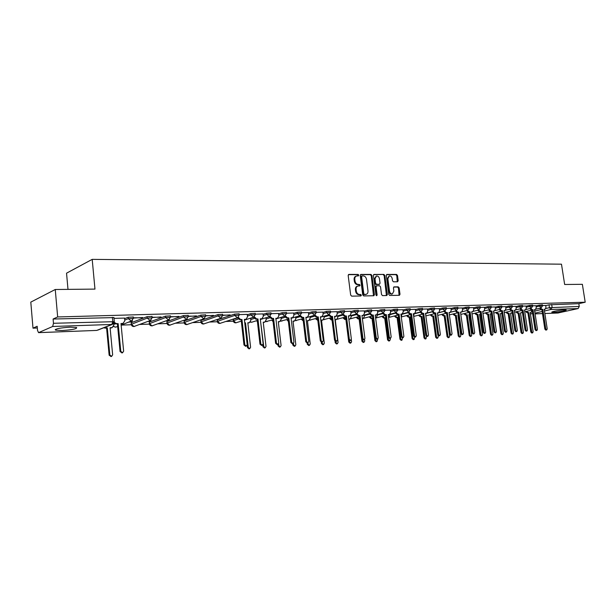 <?xml version="1.0" encoding="UTF-8"?>
<svg xmlns="http://www.w3.org/2000/svg" width="616" height="616" viewBox="0 0 616 616"><rect width="100%" height="100%" fill="white"/><g stroke="black" fill="none" stroke-linecap="round" stroke-linejoin="round"><path stroke-width="0.92" d="M358.805 275.167L358.112 274.42L348.918 274.413L348.179 275.498L350.673 295.072L351.682 296.15L360.876 295.98L361.384 295.218L360.683 294.471L359.505 294.486C357.804 294.309 356.733 293.17 356.294 291.068L356.087 289.443C355.963 287.603 356.587 286.455 357.958 286.001L359.69 285.932L360.09 285.177L359.398 284.43L358.212 284.438C356.518 284.245 355.447 283.098 355.009 281.004L354.801 279.379C354.677 277.562 355.293 276.43 356.641 275.976L358.404 275.914L358.805 275.167M358.019 275.922L357.426 274.644L348.41 274.644M360.568 295.988L359.998 294.679L358.82 294.702L359.505 294.486M359.297 285.94L358.712 284.646L357.526 284.661L358.212 284.438M237.56 317.948L233.349 319.319L233.225 320.713M239.054 313.86L234.565 314.106L217.348 319.858L217.232 321.259M222.499 314.353L217.933 314.599L200.955 320.405L200.862 321.814M205.536 314.861L200.878 315.099L184.161 320.959L184.084 322.384M188.142 315.384L183.391 315.615L166.951 321.537L166.898 322.961M170.301 315.916L165.45 316.147L149.318 322.122L149.272 323.562M151.99 316.462L147.047 316.686L131.231 322.73L131.208 324.17M70.162 327.165C59.737 327.874 54.909 328.882 55.671 330.176L62.216 330.515C72.503 329.806 77.293 328.805 76.584 327.512L70.162 327.165M564.472 309.887C560.26 309.987 550.573 311.812 551.905 312.243L553.553 312.343C557.75 312.235 567.351 310.441 566.081 309.994L564.472 309.887M397.528 281.774L398.19 280.719L397.489 275.46L396.542 274.42L386.964 274.42L386.286 275.468L388.796 294.433L389.751 295.472L399.453 295.295L400 294.248L399.145 287.872L398.205 286.833L393.994 286.887L393.447 287.934L393.87 291.106L392.392 293.917C390.914 293.994 389.951 293.077 389.512 291.168L387.857 278.702L389.312 275.93C390.806 275.845 391.776 276.769 392.215 278.686L392.492 280.75L393.447 281.797L397.528 281.774M38.693 332.617L96.72 330.422L111.904 324.455L52.683 326.48L38.546 332.648L37.514 330.376L37.168 326.264L32.995 328.166L30.8 302.117L55.255 289.497L94.964 289.104L92.2 259.367L561.484 264.179L564.656 284.492L582.366 284.315L585.2 302.217L57.665 316.955L53.099 319.026L53.469 323.285L114.299 321.683M55.255 289.497L57.665 316.955M371.933 275.483L370.955 274.42L360.953 274.42L360.237 275.491L362.732 294.872L363.733 295.934L373.866 295.742L374.436 294.671L371.933 275.483L371.248 275.706L370.27 274.644L360.46 274.644M374.105 274.42L383.891 274.42L384.846 275.475L387.356 294.456L386.794 295.518L382.505 295.603L381.535 294.556L380.519 286.802L379.548 285.755L376.622 285.793L376.06 286.848L377.115 294.949L376.715 295.695L375.945 294.972L373.404 275.483L373.727 274.543M545.714 305.605L549.01 304.835L549.449 307.684L579.263 306.452L578.116 308.562L557.904 312.997M32.995 328.166L37.314 328.012M121.144 325.102L131.308 324.748M139.74 324.455L149.372 324.124M157.865 323.824L166.99 323.508M175.537 323.207L184.184 322.907M192.777 322.615L200.955 322.33M209.602 322.029L217.325 321.76M226.018 321.46L233.31 321.205M67.991 289.366L66.543 273.181L92.2 259.367M585.2 302.217L578.824 303.673L579.263 306.452M52.683 326.48L53.469 323.285M124.54 318.095L113.983 318.364M128.782 322.16L131.524 321.783M131.547 322.068L132.371 321.76L129.599 321.845M133.31 318.087L142.658 317.51M142.689 317.81L133.279 317.787M147.547 321.544L149.688 321.19M149.711 321.475L150.55 321.159L148.379 321.236M152.098 317.525L161.053 316.955M161.084 317.248L152.067 317.225M165.827 320.944L167.398 320.613M167.421 320.89L168.276 320.582L166.682 320.636M170.409 316.971L178.971 316.416M179.002 316.709L170.378 316.678M183.645 320.358L184.669 320.05M184.7 320.32L185.57 320.02L184.515 320.05M188.25 316.431L196.45 315.892M196.481 316.185L188.219 316.139M201.024 319.789L201.54 319.604M205.652 315.908L213.49 315.384M213.521 315.669L205.621 315.615M218.01 319.227L218.865 318.926M222.615 315.392L230.122 314.884M230.153 315.169L222.584 315.107M238.284 317.302L240.617 319.496L241.965 319.458L244.806 344.783L246.308 346.077L247.193 344.652L244.352 319.373L246.015 319.288L247.486 316.886L247.316 314.368L239.139 314.614M263.055 313.929L255.286 314.129M278.532 313.467L271.055 313.66M293.647 313.013L286.455 313.197M308.416 312.566L301.486 312.743M315.007 315.076L317.071 316.924L318.264 316.886L321.19 340.748L322.53 341.98L323.308 340.633L320.382 316.817L321.837 316.74L323.138 314.476L322.961 312.104L316.177 312.304M329.306 314.645L331.316 316.447L332.494 316.408L335.427 339.994L336.736 341.21L337.499 339.886L334.565 316.339L335.974 316.27L337.245 314.021L337.06 311.681L330.538 311.873M350.743 311.296L344.567 311.457M364.233 310.895L358.289 311.041M377.431 310.495L371.71 310.641M390.336 310.11L384.831 310.248M402.972 309.733L397.674 309.863M403.157 311.119L406.622 310.195L410.479 313.783L411.503 313.744L414.483 335.828L415.646 336.967L416.3 335.728L413.321 313.683L414.537 313.629L415.631 311.527L415.446 309.332L410.241 309.486M427.45 308.993L422.545 309.116M439.308 308.639L434.596 308.755M450.927 308.293L446.392 308.4M462.308 307.946L457.95 308.054M473.465 307.615L469.277 307.715M478.601 310.025L480.164 311.434L481.073 311.403L484.068 332.155L485.108 333.233L485.67 332.07L482.675 311.35L483.737 311.303L484.692 309.324L484.499 307.261L480.372 307.384M489.443 309.686L490.975 311.072L491.868 311.041L494.864 331.585L495.888 332.655L496.434 331.5L493.439 310.988L494.479 310.941L495.41 308.986L495.218 306.937L491.245 307.061M505.62 306.645L501.909 306.737M515.931 306.337L512.358 306.421M526.041 306.036L522.614 306.113M530.746 308.377L532.17 309.686L532.994 309.656L535.982 329.414L536.936 330.445L537.445 329.337L534.449 309.609L535.404 309.563L536.251 307.677L536.059 305.713L532.671 305.813M535.982 305.898L539.293 305.12L539.447 306.144L542.588 305.852M526.064 306.206L529.39 305.413L529.544 306.445L532.725 306.152M515.954 306.514L519.288 305.713L519.45 306.753L522.668 306.46M505.651 306.83L509.001 306.013L509.155 307.068L512.412 306.776M495.141 307.145L498.498 306.321L498.66 307.384L501.963 307.091M484.422 307.476L487.795 306.637L487.957 307.715L491.298 307.423M473.488 307.808L476.876 306.96L477.03 308.046L480.426 307.754M462.339 308.154L465.735 307.292L465.896 308.385L469.33 308.092M450.958 308.5L454.369 307.623L454.523 308.731L458.004 308.439M439.339 308.855L442.765 307.969L442.919 309.086L446.446 308.793M427.481 309.217L430.915 308.316L431.069 309.448L434.65 309.163M415.369 309.586L418.818 308.67L418.972 309.817L422.607 309.532M403.003 309.971L406.46 309.04L406.622 310.195L410.302 309.91M390.375 310.356L393.84 309.409L393.994 310.58L397.736 310.295M377.462 310.757L380.942 309.786L381.096 310.972L384.892 310.687M364.272 311.165L367.76 310.179L367.914 311.373L371.764 311.095M350.781 311.58L354.277 310.58L354.431 311.781L358.35 311.504M336.99 312.004L340.502 310.98L340.648 312.204L344.629 311.927M322.884 312.435L326.403 311.396L326.557 312.635L330.592 312.358M308.454 312.882L311.981 311.827L312.127 313.074L316.239 312.805M293.686 313.344L297.22 312.258L297.374 313.521L301.547 313.251M278.571 313.814L282.113 312.705L282.259 313.983L286.517 313.721M250.612 318.28L253.592 317.325M263.094 314.291L266.643 313.159L266.79 314.453L271.117 314.191M247.247 314.784L250.797 313.629L250.951 314.938L255.355 314.684M124.594 318.649L128.151 317.248L128.29 318.68L133.341 318.457M545.691 305.444L542.542 305.521M542.434 304.828L539.293 305.12M532.571 305.12L529.39 305.413M522.507 305.421L519.288 305.713M512.258 305.721L509.001 306.013M501.801 306.036L498.498 306.321M491.145 306.352L487.795 306.637M480.264 306.676L476.876 306.96M469.169 306.999L465.735 307.292M457.85 307.338L454.369 307.623M446.292 307.684L442.765 307.969M434.496 308.031L430.915 308.316M422.445 308.393L418.818 308.67M410.148 308.755L406.46 309.04M397.574 309.132L393.84 309.409M384.738 309.509L380.942 309.786M371.61 309.902L367.76 310.179M358.196 310.302L354.277 310.58M344.475 310.71L340.502 310.98M330.445 311.126L326.403 311.396M316.085 311.557L311.981 311.827M301.401 311.996L297.22 312.258M286.363 312.443L282.113 312.705M270.971 312.905L266.643 313.159M255.201 313.375L250.797 313.629M133.202 317.024L128.151 317.248M578.824 303.673L549.01 304.835M53.099 319.026L113.914 317.602M356.279 276.099L355.963 276.207C354.608 276.653 354 277.785 354.123 279.602L354.801 279.379M357.526 284.661C355.832 284.461 354.762 283.322 354.331 281.227L354.123 279.602M357.619 286.109L357.272 286.217C355.902 286.671 355.286 287.818 355.409 289.659L356.087 289.443M358.82 294.702C357.118 294.517 356.048 293.378 355.617 291.276L355.409 289.659M373.504 295.765L371.248 275.706M362.093 275.922L361.592 276.669L363.779 293.663L364.472 294.41L366.127 294.34C367.498 293.894 368.114 292.746 367.983 290.906L366.489 279.333C366.058 277.262 365.003 276.122 363.325 275.914L362.093 275.922M361.407 276.145L360.907 276.892L361.592 276.669M365.742 294.456L363.786 294.617L363.094 293.87L360.907 276.892M373.619 274.644L383.891 274.42M386.425 295.534L384.161 275.691L383.198 274.644M376.068 285.993L375.375 287.064L376.43 295.156L377.115 294.949M376.361 295.634L376.43 295.156M379.464 278.779C379.009 276.838 378.024 275.914 376.491 275.999L375.005 278.794L375.591 283.237L376.561 284.292L379.487 284.253L380.041 283.198L379.464 278.779M376.222 276.084L374.32 279.017L375.005 278.794M379.009 284.376L375.875 284.507L374.898 283.452L374.32 279.017M389.058 276.007L387.164 278.917L387.857 278.702M391.915 294.055L391.699 294.125C390.213 294.194 389.258 293.285 388.819 291.376L387.164 278.917M399.076 295.31L398.452 288.08L397.505 287.041L393.67 287.079M397.289 281.774L396.796 275.683L395.849 274.644L386.494 274.644M111.989 327.681L110.118 327.989M104.327 327.55L107.284 327.851L109.841 354.993L111.596 356.371L112.651 354.839L110.095 327.75L112.12 327.635L113.86 325.063L113.714 323.508M111.157 356.518L109.148 355.232L106.599 328.12L103.642 327.82M106.599 328.12L107.284 327.851M114.237 322.422L116.532 323.677L118.141 323.623L115.808 323.954L113.929 323.2M122.884 323.477L121.013 323.785M122.107 352.883L120.066 351.567L117.425 323.9M118.141 323.623L120.79 351.328L122.576 352.729L123.639 351.174L120.99 323.531L123.038 323.415L124.802 320.797L124.532 318.048M248.895 322.83L247.84 322.969M244.745 322.861L245.515 322.838L248.279 347.393L249.726 348.656L250.589 347.27L247.817 322.753L249.418 322.668L250.851 320.328L250.604 318.164M249.049 348.841L247.478 347.616L247.193 345.037M241.38 321.737L241.195 321.175M244.768 323.069L245.515 322.838M264.241 322.276L263.255 322.407M260.684 322.284L263.764 346.546L265.18 347.794L266.02 346.423L263.232 322.191L264.795 322.106L266.189 319.796L265.95 317.771M264.487 347.978L262.963 346.77L262.755 344.975M257.457 321.96L256.733 320.659M279.233 321.737L278.324 321.86M278.655 343.651L278.894 345.715L280.28 346.947L281.096 345.599L278.293 321.644L279.818 321.567L281.173 319.281L280.95 317.379M272.726 319.904L272.957 320.528M279.564 347.139L278.078 345.938L277.901 344.375L278.725 342.989L275.845 318.31L277.416 318.233L278.817 315.885L278.532 313.436M273.104 321.783L271.918 320.151M293.886 321.213L293.039 321.321M293.501 343.382L293.686 344.906L295.041 346.123L295.834 344.791L293.016 321.113L294.494 321.036L295.819 318.772L295.611 316.994M287.572 319.411L288.28 320.659M294.302 346.315L292.854 345.122L292.685 343.674M288.365 321.429L286.756 319.658M308.216 320.697L307.43 320.797M307.969 342.765L308.131 344.113L309.463 345.314L310.241 343.998L307.407 320.59L308.847 320.512L310.141 318.28L309.94 316.609M302.079 318.926L303.211 320.474M308.716 345.507L307.299 344.329L307.138 342.981L305.767 341.741L302.864 317.625L301.64 317.671L299.538 315.815M303.264 320.951L301.255 319.173M322.23 320.189L321.506 320.281M322.106 342.088L322.26 343.335L323.562 344.529L324.316 343.22L321.475 320.074L322.884 320.004L324.147 317.794L323.954 316.224M316.27 318.457L317.779 320.135M322.799 344.721L321.421 343.551L321.259 342.18M317.81 320.42L315.438 318.695M335.936 319.696L335.266 319.781M336.736 341.21L335.866 341.433L336.082 342.581L337.352 343.759L338.092 342.465L335.235 319.581L336.606 319.504L337.845 317.325L337.66 315.846M330.145 317.987L332.009 319.696L331.246 319.927L329.306 318.226M336.582 343.951L335.235 342.789L335.035 341.172M332.032 319.904L331.246 319.927M349.349 319.211L348.856 319.288M348.825 319.088L350.034 319.019L351.243 316.855L351.066 315.469M343.72 317.533L345.907 319.188M349.449 340.687L349.595 341.834L350.843 343.004L351.567 341.726L351.32 339.778M350.057 343.197L348.748 342.049L345.892 319.396L344.775 319.435L342.873 317.771M362.385 318.595L363.178 318.541L364.356 316.408L364.187 315.099M356.995 317.086L359.498 318.695M362.655 339.793L362.824 341.11L364.048 342.265L364.749 341.002L364.564 339.562M362.47 318.741L362.963 318.572M363.248 342.457L361.962 341.318L359.097 318.911L358.012 318.949L356.148 317.325M359.097 318.911L359.513 318.803M375.645 318.11L377.192 315.962L377.031 314.73M369.993 316.647L371.818 318.249L372.796 318.218M375.529 338.577L375.768 340.402L376.961 341.549L378.193 337.737L375.229 314.969L376.545 314.907L377.724 312.736L377.423 310.472M376.153 341.734L374.905 340.61L372.025 318.441L370.963 318.48L369.138 316.886M372.025 318.441L372.796 318.233M382.713 316.224L384.5 317.787L385.547 317.748L388.434 339.709L389.612 340.84L390.275 339.601L390.12 338.407M388.611 317.625L389.759 315.531L389.612 314.437M388.796 341.033L387.564 339.909L384.684 317.979L383.645 318.018L381.858 316.455M384.684 317.979L385.547 317.748M395.172 315.8L396.92 317.34L397.944 317.302L400.839 339.023L401.994 340.147L402.494 337.807M401.293 317.055L401.925 314.098L403.264 311.919L402.972 309.702M401.17 340.34L399.969 339.231L397.081 317.525L396.057 317.563L394.309 316.031M397.081 317.525L397.944 317.302M407.368 315.384L409.086 316.894L410.087 316.863L412.982 338.353L414.114 339.47L414.607 337.191M413.683 316.362L413.99 313.775M414.114 339.47L413.244 339.67L412.112 338.561L409.217 317.086L408.216 317.125L406.506 315.615M409.217 317.086L410.087 316.863M419.319 314.984L420.998 316.462L421.983 316.431L424.886 337.707L425.995 338.808L426.457 336.444M425.787 315.484L425.802 313.444M425.995 338.808L425.117 339.008L424.008 337.907L421.113 316.655L420.127 316.686L418.449 315.207M421.113 316.655L421.983 316.431M241.965 319.458L239.801 319.758L237.499 317.71M245.499 319.458L244.375 319.604M245.622 346.269L243.99 345.006L241.156 319.719M254.37 316.847L256.641 318.957L257.958 318.919L255.817 319.219L253.569 317.217M261.353 318.926L260.314 319.065M261.577 345.414L259.99 344.167L257.134 319.173M257.958 318.919L260.822 343.936L262.285 345.214L263.147 343.813L260.283 318.834L261.9 318.757L263.34 316.378L263.055 313.898M270.07 316.393L272.287 318.434L273.573 318.387L271.456 318.688L269.254 316.74M276.838 318.41L275.868 318.541M277.154 344.575L275.614 343.335L272.742 318.649M273.573 318.387L276.453 343.112L277.885 344.382L277.046 344.606M285.4 315.946L287.564 317.918L288.819 317.879L286.725 318.172L284.577 316.27M291.961 317.91L291.068 318.025M292.369 343.759L290.868 342.527L287.98 318.133M288.819 317.879L291.715 342.304L293.116 343.559L293.932 342.188L291.037 317.802L292.569 317.725L293.932 315.4L293.647 312.982M300.377 315.507L302.487 317.417L303.711 317.379L302.864 317.625M306.737 317.417L305.906 317.525M307.23 342.958L307.992 342.758L308.793 341.403L305.882 317.302L307.376 317.225L308.701 314.93L308.416 312.535M303.711 317.379L306.622 341.518L307.992 342.758M318.264 316.886L316.208 317.178L314.16 315.361M321.175 316.932L320.412 317.032M321.752 342.18L320.328 340.971L317.409 317.132M332.494 316.408L330.453 316.693L328.451 314.922M335.296 316.462L334.588 316.555M335.866 341.433L334.557 340.217L331.631 316.655M343.281 314.229L345.253 315.977L346.4 315.939L344.382 316.224L342.419 314.491M349.095 316L348.448 316.085M349.826 340.663L348.464 339.485L345.53 316.185M346.4 315.939L349.341 339.262L350.627 340.463L351.366 339.154L348.417 315.869L349.803 315.8L351.035 313.582L350.743 311.272M356.949 313.814L358.874 315.515L359.998 315.477L357.996 315.762L356.079 314.06M362.601 315.546L362 315.623M363.394 339.932L362.069 338.762L359.12 315.723M359.998 315.477L362.947 338.546L364.21 339.739L364.926 338.438L361.977 315.415L363.317 315.346L364.526 313.151L364.233 310.864M364.418 312.351L367.914 311.373L372.195 315.069L373.296 315.03L371.317 315.307L369.438 313.644M375.806 315.107L375.26 315.176M376.669 339.224L375.367 338.061L372.411 315.276M373.296 315.03L376.26 337.845L377.493 339.023L376.607 339.239M383.391 312.997L385.231 314.63L386.309 314.591L384.346 314.868L382.505 313.244M388.727 314.668L388.226 314.738M389.651 338.523L388.388 337.368L385.423 314.83M386.309 314.591L389.274 337.152L390.49 338.323L391.175 337.052L388.203 314.53L389.481 314.468L390.629 312.32L390.336 310.079M396.188 312.605L397.99 314.199L399.045 314.168L397.097 314.437L395.303 312.843M401.378 314.245L400.924 314.306M402.356 337.838L401.116 336.698L398.152 314.399M399.045 314.168L402.017 336.482L403.203 337.637L403.873 336.382L400.893 314.106L401.94 314.068L401.047 314.306M411.503 313.744L409.578 314.014L407.815 312.451M413.76 313.829L413.351 313.89M414.799 337.168L413.582 336.036L410.61 313.983M420.974 311.827L422.699 313.367L423.708 313.336L421.798 313.606L420.073 312.066M423.708 313.336L426.695 335.181L427.835 336.313L426.927 336.521L425.787 335.389L422.807 313.567M427.835 336.313L428.474 335.089L425.487 313.275L426.672 313.221L427.743 311.142L427.45 308.97M432.979 311.457L434.673 312.966L435.658 312.936L433.772 313.197L432.078 311.688M435.658 312.936L438.646 334.55L439.762 335.674L438.854 335.882L437.737 334.757L434.757 313.167M439.762 335.674L440.386 334.457L437.398 312.874L438.561 312.82L439.601 310.757L439.308 308.616M431.031 314.584L432.678 316.039L433.641 316.008L436.544 337.067L437.63 338.153L438.238 336.967L438.038 335.489M437.63 338.153L436.752 338.353L435.658 337.268L432.763 316.224L431.801 316.262L430.153 314.807M432.763 316.224L433.641 316.008M444.737 311.088L446.392 312.574L447.362 312.535L445.491 312.797L443.828 311.319M447.362 312.535L450.35 333.934L451.451 335.042L450.542 335.25L449.441 334.142L446.454 312.766M451.451 335.042L452.059 333.841L449.064 312.481L450.204 312.428L451.22 310.387L450.927 308.27M442.504 314.191L444.113 315.623L445.06 315.592L447.963 336.436L449.033 337.514L449.634 336.344L446.839 315.523M449.033 337.514L448.148 337.714L447.077 336.636L444.175 315.808L443.235 315.846L441.618 314.414M444.175 315.808L445.06 315.592M456.256 310.726L457.88 312.181L458.828 312.15L457.919 312.381L456.972 312.412L455.347 310.957M460.791 312.25L461.607 312.043L462.601 310.025L462.308 307.923M458.828 312.15L461.823 333.325L462.901 334.426L461.985 334.634L460.907 333.533L457.919 312.381M462.901 334.426L463.494 333.241L460.498 312.096L461.438 312.066M457.919 315.307L458.319 315.215L457.919 315.307M453.746 313.814L455.332 315.215L456.256 315.184L459.159 335.82L460.214 336.89L460.791 335.735L457.888 315.123L458.304 315.107M460.214 336.89L459.328 337.091L458.273 336.02L455.37 315.4L454.446 315.438L452.86 314.029M455.37 315.4L456.256 315.184M467.536 310.372L469.138 311.804L470.062 311.773L468.222 312.027L466.628 310.595M472.11 311.812L472.788 311.673L473.758 309.671L473.458 307.592M470.062 311.773L473.057 332.732L474.112 333.826L473.196 334.026L472.141 332.94L469.153 311.996M474.112 333.826L474.697 332.648L471.702 311.719L472.626 311.688M464.764 313.436L466.32 314.822L467.228 314.784L470.139 335.22L471.171 336.282L471.74 335.135L468.83 314.73L469.538 314.699M471.171 336.282L470.278 336.475L469.246 335.42L466.343 314.999L465.434 315.038L463.887 313.652M466.343 314.999L467.228 314.784M481.073 311.403L479.248 311.658L477.685 310.248M483.052 311.45L483.583 311.319M485.108 333.233L484.191 333.433L483.152 332.355L480.157 311.627M475.575 313.067L477.1 314.43L477.993 314.399L480.903 334.627L481.92 335.681L482.474 334.542L479.556 314.337L480.442 314.306M481.92 335.681L481.027 335.874L480.01 334.827L477.1 314.607L476.214 314.645L474.69 313.282M477.1 314.607L477.993 314.399M491.868 311.041L490.059 311.296L488.527 309.91M493.778 311.088L494.325 310.957M495.888 332.655L494.964 332.856L493.94 331.785L490.952 311.265M486.178 312.705L487.672 314.045L488.542 314.014L491.46 334.049L492.453 335.089L492.993 333.964L490.082 313.96L491.329 313.829M490.413 314.052L490.952 313.929M492.453 335.089L491.56 335.281L490.559 334.242L487.656 314.222L486.786 314.26L485.293 312.92M487.656 314.222L488.542 314.014M500.069 309.348L501.578 310.71L502.448 310.687L500.662 310.934L499.153 309.571M504.296 310.741L505.012 310.587L505.921 308.647L505.62 306.629M502.448 310.687L505.443 331.023L506.452 332.086L505.528 332.286L504.519 331.223L501.532 310.903M506.452 332.086L506.991 330.946L503.996 310.633L504.866 310.603M496.573 312.351L498.044 313.667L498.898 313.636L501.809 333.479L502.795 334.511L503.318 333.402L500.408 313.582L501.886 313.275M502.795 334.511L501.894 334.704L500.916 333.672L498.005 313.844L497.151 313.883L495.688 312.558M498.005 313.844L498.898 313.636M510.495 309.016L511.973 310.364L512.828 310.333L511.057 310.58L509.578 309.24M514.614 310.395L515.338 310.241L516.223 308.316L515.923 306.314M512.828 310.333L515.823 330.476L516.809 331.524L515.885 331.724L514.899 330.676L511.911 310.549M516.809 331.524L517.332 330.399L514.345 310.287L515.199 310.256M506.776 311.996L508.215 313.298L509.055 313.267L511.965 332.925L512.936 333.949L513.451 332.84L510.541 313.213L512.212 312.589M510.81 313.313L511.372 313.182M512.936 333.949L512.035 334.134L511.072 333.117L508.169 313.475L507.33 313.505L505.882 312.212M508.169 313.475L509.055 313.267M520.72 308.701L522.168 310.017L523.007 309.994L522.091 310.21L521.252 310.233L519.796 308.916M524.74 310.056L525.463 309.902L526.333 307.992L526.033 306.013M523.007 309.994L526.002 329.937L526.973 330.977L526.049 331.177L525.078 330.137L522.091 310.21M526.973 330.977L527.488 329.86L524.493 309.94L525.332 309.917M516.785 311.658L518.202 312.936L519.026 312.905L521.937 332.378L522.884 333.395L523.392 332.301L520.482 312.851L521.436 312.805L522.299 311.611M520.72 312.959L521.298 312.82M522.884 333.395L521.983 333.579L521.036 332.571L518.133 313.113L517.309 313.144L515.892 311.865M518.133 313.113L519.026 312.905M532.994 309.656L531.246 309.894L529.829 308.593M534.665 309.717L535.404 309.563M536.936 330.445L536.012 330.638L535.058 329.606L532.078 309.871M526.611 311.319L528.004 312.582L528.813 312.551L531.716 331.839L532.648 332.848L533.148 331.762L530.237 312.497L531.169 312.458L531.924 310.087M530.453 312.605L531.046 312.474M532.648 332.848L531.747 333.033L530.815 332.032L527.912 312.759L527.103 312.789L525.717 311.527M527.912 312.759L528.813 312.551M540.586 308.069L541.988 309.355L542.796 309.324L541.064 309.563L539.662 308.285M544.405 309.394L545.16 309.24L545.984 307.369L545.684 305.428M542.796 309.324L545.784 328.898L546.715 329.914L545.791 330.107L544.852 329.09L541.872 309.54M546.715 329.914L547.208 328.821L544.221 309.278L545.16 309.24M357.426 274.644L358.112 274.42M359.998 294.679L360.683 294.471M358.712 284.646L359.398 284.43M236.382 322.707L236.09 322.799C234.581 323.007 233.626 322.353 233.241 320.851L238.215 319.065M233.349 319.319L233.495 320.597L235.774 322.846L241.31 321.136M220.459 323.269L220.151 323.377C218.611 323.585 217.64 322.93 217.248 321.398L234.711 315.43L239.2 315.176M217.348 319.858L217.487 321.144L219.82 323.415L237.422 317.733L234.711 315.43L234.565 314.106M204.158 323.847L203.819 323.962C202.256 324.178 201.278 323.515 200.878 321.96L218.079 315.939L222.645 315.692M200.955 320.405L201.093 321.706L203.472 324.008L220.851 318.264L218.079 315.939L217.933 314.599M187.464 324.432L187.087 324.563C185.501 324.786 184.507 324.108 184.099 322.538L201.024 316.462L205.682 316.216M184.161 320.959L184.299 322.284L186.725 324.609L203.865 318.811L201.024 316.462L200.878 315.099M170.363 325.032L169.947 325.179C168.337 325.41 167.321 324.724 166.913 323.123L183.537 316.994L188.288 316.755M166.951 321.537L167.09 322.876L169.569 325.225L186.448 319.373L183.537 316.994L183.391 315.615M152.83 325.648L152.383 325.81C150.743 326.049 149.711 325.356 149.295 323.731L165.596 317.54L170.44 317.302M149.318 322.122L149.449 323.477L151.983 325.864L168.584 319.943L165.596 317.54L165.45 316.147M134.865 326.272L134.373 326.457C132.694 326.703 131.647 326.003 131.223 324.347L147.186 318.102L152.137 317.871M131.231 322.73L131.362 324.101L133.949 326.511L150.258 320.536L147.186 318.102L147.047 316.686M531.916 311.735L532.34 311.634M534.68 311.095L541.348 309.555M545.899 308.508L549.449 307.684L550.966 309.486L544.482 310.972M542.172 311.496L534.988 313.136M532.648 313.675L530.422 313.706M535.096 313.86L542.488 313.582L535.096 313.883M558.081 313.013L544.867 313.513L558.296 312.982M578.116 308.562L550.966 309.486L552.113 307.315L551.674 304.466M536.136 306.922L539.447 306.144L541.118 307.946L542.581 305.798L542.427 304.781M526.218 307.23L529.544 306.445L531.246 308.262L532.717 306.098L532.563 305.066M516.108 307.553L519.45 306.753L521.175 308.585L522.661 306.406L522.499 305.367M505.805 307.877L509.155 307.068L510.91 308.916L512.404 306.714L512.25 305.667M495.295 308.208L498.66 307.384L500.446 309.255L501.948 307.038L501.794 305.975M484.576 308.547L487.957 307.715L489.782 309.602L491.291 307.361L491.129 306.283M462.146 311.758L466.643 310.633M473.642 308.885L477.03 308.046L478.894 309.956L480.411 307.692L480.257 306.606M450.642 312.227L455.37 311.034M462.493 309.24L465.896 308.385L467.783 310.31L469.315 308.023L469.161 306.93M438.808 312.736L443.874 311.442M451.112 309.602L454.523 308.731L456.456 310.672L457.996 308.37L457.842 307.269M425.81 313.498L432.139 311.865M439.493 309.971L442.919 309.086L444.883 311.049L446.438 308.724L446.284 307.607M414.006 313.906L420.158 312.297M427.635 310.341L431.069 309.448L433.079 311.426L434.642 309.078L434.488 307.954M401.955 314.314L407.923 312.736M415.523 310.726L418.972 309.817L421.021 311.819L422.591 309.448L422.437 308.308M389.651 314.738L395.433 313.19M377.084 315.176L382.667 313.652M390.521 311.519L393.994 310.58L396.119 312.62L397.72 310.202L397.566 309.04M364.256 315.615L369.631 314.129M377.616 311.927L381.096 310.972L383.267 313.036L384.877 310.595L384.723 309.417M351.143 316.07L356.302 314.622M337.745 316.532L342.681 315.123M350.935 312.774L354.431 311.781L356.695 313.89L358.335 311.403L358.181 310.195M324.047 317.001L328.759 315.638M337.145 313.221L340.648 312.204L342.958 314.329L344.614 311.819L344.46 310.603M310.048 317.486L314.514 316.17M323.038 313.667L326.557 312.635L328.913 314.784L330.584 312.243L330.43 311.011M295.726 317.979L299.946 316.716M308.608 314.129L312.127 313.074L314.545 315.246L316.224 312.682L316.07 311.434M281.081 318.487L285.046 317.279M293.84 314.599L297.374 313.521L299.838 315.723L301.532 313.128L301.386 311.865M266.097 319.011L269.793 317.856M278.725 315.084L282.259 313.983L284.785 316.208L286.502 313.582L286.348 312.312M250.758 319.542L254.192 318.457M263.248 315.577L266.79 314.453L269.377 316.701L271.102 314.052L270.955 312.766M247.393 316.093L250.951 314.938L253.592 317.209L255.332 314.537L255.186 313.228M113.791 324.355L115.046 323.862M124.732 320.074L128.29 318.68L131.447 321.136L133.326 318.256L133.187 316.824M132.502 320.543L121.136 325.102M116.439 326.911L115.454 327.181L113.614 326.434M151.182 320.058L150.258 320.536L152.114 317.679L151.975 316.27M169.392 319.558L168.584 319.943L170.424 317.125L170.278 315.731M187.164 319.05L186.448 319.373L188.265 316.578L188.119 315.207M204.489 318.541L203.865 318.811L205.667 316.046L205.521 314.691M221.406 318.041L220.851 318.264L222.63 315.531L222.484 314.191M237.915 317.54L239.185 315.03L239.031 313.706M254.031 317.048L244.436 320.135M269.77 316.562L260.36 319.519M251.936 322.16L250.396 322.045M285.139 316.085L275.914 318.926M267.128 321.621L265.719 321.537M300.161 315.615L291.106 318.349M281.982 321.09L280.696 321.028M314.83 315.153L305.936 317.787M296.504 320.574L295.326 320.543M329.175 314.699L320.435 317.248M310.703 320.074L309.64 320.058M343.197 314.26L334.611 316.716M324.586 319.573L323.631 319.581M356.91 313.821L348.464 316.2M338.176 319.088L337.322 319.111M351.474 318.618L350.72 318.649M383.445 312.982L376.907 314.768M364.487 318.149L363.825 318.195M377.223 317.694L376.669 317.748M389.697 317.248L389.235 317.302M413.89 316.385L422.876 314.06M489.866 309.579L484.338 310.926M500.531 309.24L495.079 310.556M510.995 308.901L505.613 310.187M521.252 308.57L515.938 309.825M112.374 317.294L112.766 321.383L111.904 324.455L113.575 323.662M55.633 329.722L55.171 329.737M38.546 332.648L96.412 330.43M113.891 317.394L114.283 321.475L112.374 324.393L97.759 330.13M354.331 281.227L355.009 281.004M355.617 291.276L356.294 291.068M348.51 274.551L348.918 274.413M373.75 294.879L374.436 294.671M360.568 274.543L360.953 274.42M370.27 274.644L370.955 274.42M363.094 293.87L363.779 293.663M363.786 294.617L364.472 294.41M365.026 294.594L365.712 294.386M384.161 275.691L384.846 275.475M386.663 294.664L387.356 294.456M375.375 287.064L376.06 286.848M374.898 283.452L375.591 283.237M375.875 284.507L376.561 284.292M378.663 284.484L379.348 284.269M388.819 291.376L389.512 291.168M397.505 287.041L398.205 286.833M398.452 288.08L399.145 287.872M399.307 294.448L400 294.248M395.849 274.644L396.542 274.42M396.796 275.683L397.489 275.46M397.497 280.935L398.19 280.719M110.98 327.958L111.673 327.697M105.005 328.182L105.698 327.912M109.148 355.232L109.841 354.993M116.532 323.677L115.808 323.954M122.592 323.477L121.868 323.754M120.79 351.328L120.066 351.567M248.317 322.953L249.118 322.707M247.478 347.616L248.279 347.393M263.694 322.391L264.503 322.145M262.963 346.77L263.764 346.546M278.725 321.845L279.533 321.598M278.078 345.938L278.894 345.715M293.409 321.306L294.225 321.067M292.854 345.122L293.686 344.906M307.761 320.782L308.593 320.543M307.299 344.329L308.131 344.113M321.798 320.274L322.638 320.035M321.421 343.551L322.26 343.335M335.528 319.773L336.375 319.535M335.235 342.789L336.082 342.581M348.964 319.281L349.811 319.05M344.775 319.435L345.622 319.204M348.748 342.049L349.595 341.834M358.012 318.949L358.858 318.718M361.962 341.318L362.824 341.11M370.963 318.48L371.818 318.249M374.905 340.61L375.768 340.402M383.645 318.018L384.5 317.787M387.564 339.909L388.434 339.709M396.057 317.563L396.92 317.34M399.969 339.231L400.839 339.023M408.216 317.125L409.086 316.894M412.112 338.561L412.982 338.353M420.127 316.686L420.998 316.462M424.008 337.907L424.886 337.707M240.617 319.496L239.801 319.758M245.692 319.327L244.875 319.589M244.806 344.783L243.99 345.006M256.641 318.957L255.817 319.219M261.592 318.795L260.768 319.05M260.822 343.936L259.99 344.167M272.287 318.434L271.456 318.688M277.123 318.272L276.291 318.526M276.453 343.112L275.614 343.335M287.564 317.918L286.725 318.172M292.284 317.764L291.445 318.01M291.715 342.304L290.868 342.527M302.487 317.417L301.64 317.671M307.099 317.263L306.252 317.51M306.622 341.518L305.767 341.741M317.071 316.924L316.208 317.178M321.575 316.77L320.72 317.024M321.19 340.748L320.328 340.971M331.316 316.447L330.453 316.693M335.728 316.301L334.865 316.547M335.427 339.994L334.557 340.217M345.253 315.977L344.382 316.224M349.565 315.831L348.687 316.077M349.341 339.262L348.464 339.485M358.874 315.515L357.996 315.762M363.094 315.377L362.216 315.615M362.947 338.546L362.069 338.762M372.195 315.069L371.317 315.307M376.322 314.93L375.444 315.169M376.26 337.845L375.367 338.061M385.231 314.63L384.346 314.868M389.274 314.491L388.38 314.73M389.274 337.152L388.388 337.368M397.99 314.199L397.097 314.437M402.017 336.482L401.116 336.698M410.479 313.783L409.578 314.014M414.345 313.652L413.452 313.883M414.483 335.828L413.582 336.036M422.699 313.367L421.798 313.606M426.488 313.244L425.587 313.475M426.695 335.181L425.787 335.389M434.673 312.966L433.772 313.197M438.376 312.843L437.476 313.074M438.646 334.55L437.737 334.757M431.801 316.262L432.678 316.039M435.658 337.268L436.544 337.067M446.392 312.574L445.491 312.797M450.027 312.451L449.118 312.674M450.35 333.934L449.441 334.142M443.235 315.846L444.113 315.623M447.077 336.636L447.963 336.436M457.88 312.181L456.972 312.412M461.823 333.325L460.907 333.533M454.446 315.438L455.332 315.215M458.273 336.02L459.159 335.82M469.138 311.804L468.222 312.027M473.057 332.732L472.141 332.94M468.853 314.907L469.546 314.745M465.434 315.038L466.32 314.822M469.246 335.42L470.139 335.22M480.164 311.434L479.248 311.658M484.068 332.155L483.152 332.355M476.214 314.645L477.1 314.43M480.01 334.827L480.903 334.627M490.975 311.072L490.059 311.296M494.864 331.585L493.94 331.785M486.786 314.26L487.672 314.045M490.559 334.242L491.46 334.049M501.578 310.71L500.662 310.934M505.443 331.023L504.519 331.223M500.431 313.744L501.262 313.552M497.151 313.883L498.044 313.667M500.916 333.672L501.809 333.479M511.973 310.364L511.057 310.58M515.823 330.476L514.899 330.676M507.33 313.505L508.215 313.298M511.072 333.117L511.965 332.925M522.168 310.017L521.252 310.233M526.002 329.937L525.078 330.137M517.309 313.144L518.202 312.936M521.036 332.571L521.937 332.378M532.17 309.686L531.246 309.894M535.273 309.579L534.472 309.763M535.982 329.414L535.058 329.606M527.103 312.789L528.004 312.582M530.815 332.032L531.716 331.839M541.988 309.355L541.064 309.563M545.029 309.247L544.244 309.432M545.784 328.898L544.852 329.09M55.602 329.352L55.671 330.176M117.664 326.442L115.893 327.119L113.536 326.58M371.594 309.802L371.748 310.995L370.124 313.459L363.555 315.276M410.133 308.67L410.287 309.817L408.701 312.212L402.625 313.821M257.288 320.482L251.667 322.245L250.296 322.16M272.88 319.858L265.619 321.644M288.111 319.25L280.596 321.136M302.987 318.657L295.233 320.636M317.525 318.087L309.548 320.143M331.739 317.533L323.554 319.658M345.63 317.001L337.245 319.18M359.213 316.478L350.65 318.711M372.503 315.97L363.771 318.249M396.119 312.62L389.92 314.283M385.508 315.469L376.622 317.787M398.229 314.992L389.204 317.332M421.021 311.819L415.061 313.375M410.68 314.522L401.524 316.886M433.079 311.426L427.219 312.943M444.883 311.049L439.123 312.52M434.819 313.613L425.849 315.908M456.456 310.672L450.781 312.104M446.515 313.182L437.745 315.392M467.783 310.31L462.192 311.704M457.973 312.759L449.403 314.892M478.894 309.956L473.381 311.311M469.2 312.343L460.822 314.406M480.203 311.935L472.018 313.937M490.99 311.542L482.983 313.475M501.57 311.157L493.739 313.028M511.942 310.772L504.281 312.589M531.246 308.262L526.072 309.478M522.122 310.402L514.622 312.166M541.118 307.946L536.005 309.132M532.101 310.041L524.763 311.75M530.461 313.983L530.969 314.037M361.307 276.153L361.908 275.953M365.442 294.548L366.127 294.34M375.937 286.009L376.53 285.824M378.794 284.469L379.487 284.253M391.699 294.125L392.392 293.917M111.427 327.905L112.12 327.635M110.903 356.602L111.596 356.371M123.038 323.415L122.314 323.693M122.576 352.729L121.845 352.968M248.625 322.915L249.418 322.668M248.926 348.872L249.726 348.656M263.987 322.353L264.795 322.106M264.372 348.009L265.18 347.794M279.002 321.806L279.818 321.567M279.464 347.162L280.28 346.947M293.678 321.275L294.494 321.036M294.209 346.338L295.041 346.123M308.023 320.751L308.847 320.512M308.631 345.53L309.463 345.314M322.045 320.243L322.884 320.004M322.722 344.737L323.562 344.529M335.766 319.743L336.606 319.504M336.505 343.967L337.352 343.759M349.187 319.257L350.034 319.019M349.996 343.212L350.843 343.004M362.4 318.757L363.178 318.541M363.186 342.473L364.048 342.265M375.652 318.187L376.045 318.079M376.099 341.749L376.961 341.549M388.742 341.041L389.612 340.84M401.116 340.348L401.994 340.147M246.015 319.288L245.199 319.55M246.308 346.077L245.491 346.308M261.9 318.757L261.076 319.011M262.285 345.214L261.454 345.445M277.416 318.233L276.584 318.487M292.569 317.725L291.73 317.979M293.116 343.559L292.269 343.782M307.376 317.225L306.522 317.479M321.837 316.74L320.982 316.994M322.53 341.98L321.668 342.196M335.974 316.27L335.112 316.516M349.803 315.8L348.925 316.046M350.627 340.463L349.749 340.687M363.317 315.346L362.439 315.592M364.21 339.739L363.325 339.955M376.545 314.907L375.66 315.146M389.481 314.468L388.596 314.707M390.49 338.323L389.597 338.538M402.148 314.045L401.255 314.283M403.203 337.637L402.302 337.853M414.537 313.629L413.644 313.86M415.646 336.967L414.745 337.175M426.672 313.221L425.779 313.452M438.561 312.82L437.66 313.051M450.204 312.428L449.295 312.659M461.607 312.043L460.699 312.274M472.788 311.673L471.871 311.896M468.999 314.892L469.546 314.761M483.737 311.303L482.828 311.527M494.479 310.941L493.562 311.165M490.213 314.122L491.098 313.906M505.012 310.587L504.096 310.803M500.508 313.744L501.401 313.536M515.338 310.241L514.422 310.456M510.618 313.375L511.511 313.167M525.463 309.902L524.547 310.118M520.535 313.013L521.436 312.805M530.276 312.659L531.169 312.458"/></g></svg>
